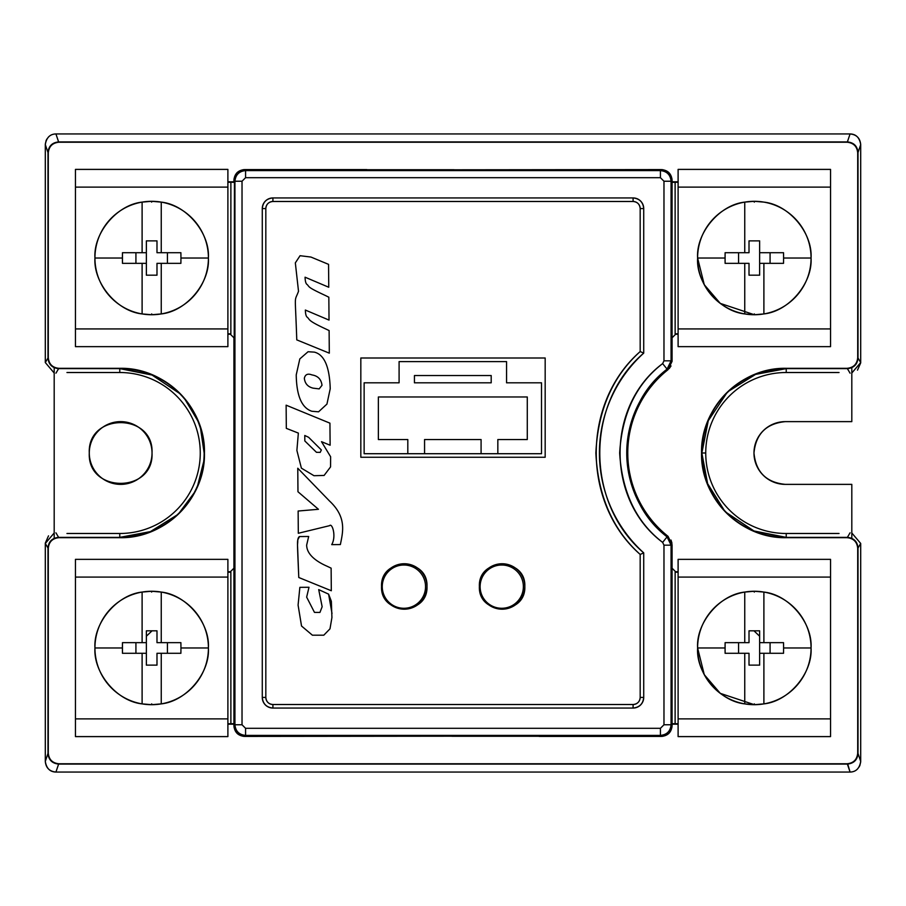 <?xml version="1.0" encoding="UTF-8"?>
<svg xmlns="http://www.w3.org/2000/svg" width="906" height="906" viewBox="0 0 906 906"><rect width="100%" height="100%" fill="white"/><g stroke="black" fill="none" stroke-linecap="round" stroke-linejoin="round"><path stroke-width="1.36" d="M97.791 431.516A31.37 31.37 0 0 0 89.286 453A31.37 31.37 0 0 1 120.657 421.63A31.37 31.37 0 0 1 152.027 453A31.37 31.37 0 0 0 149.637 440.995M149.252 440.101A31.37 31.37 0 0 0 142.842 430.814M142.14 430.135A31.37 31.37 0 0 0 132.661 424.019M131.755 423.657A31.37 31.37 0 0 0 120.657 421.63M119.683 421.641A31.37 31.37 0 0 0 108.652 424.019M107.757 424.404A31.37 31.37 0 0 0 98.471 430.814M762.478 431.516A31.37 31.37 0 0 0 753.973 453C755.831 472.06 766.283 482.513 785.343 484.37L851.81 484.37L851.81 538.334L851.81 484.37L785.343 484.37A31.37 31.37 0 0 1 753.973 453A31.37 31.37 0 0 0 756.363 465.005M756.748 465.899A31.37 31.37 0 0 0 763.158 475.186M763.86 475.865A31.37 31.37 0 0 0 773.339 481.981M774.245 482.343A31.37 31.37 0 0 0 784.358 484.359M54.19 367.666L54.19 538.334L54.19 367.666M785.343 484.37C766.283 482.513 755.831 472.06 753.973 453C755.831 433.94 766.283 423.487 785.343 421.63L851.81 421.63L851.81 367.666L851.81 421.63L785.343 421.63A31.37 31.37 0 0 0 753.973 453C755.831 433.94 766.283 423.487 785.343 421.63M143.522 474.484A31.37 31.37 0 0 0 152.027 453A31.37 31.37 0 0 1 120.657 484.37A31.37 31.37 0 0 1 89.286 453C87.338 412.524 153.975 412.524 152.027 453C153.975 493.476 87.338 493.476 89.286 453A31.37 31.37 0 0 0 91.676 465.005M784.596 421.641A31.37 31.37 0 0 0 773.339 424.019M772.444 424.404A31.37 31.37 0 0 0 763.158 430.814M92.061 465.899A31.37 31.37 0 0 0 98.471 475.186M99.173 475.865A31.37 31.37 0 0 0 108.652 481.981M109.558 482.343A31.37 31.37 0 0 0 120.657 484.37M121.631 484.359A31.37 31.37 0 0 0 132.661 481.981M133.556 481.596A31.37 31.37 0 0 0 142.842 475.186M152.027 453C153.975 493.476 87.338 493.476 89.286 453C87.338 412.524 153.975 412.524 152.027 453M705.74 453A80.487 80.487 0 0 0 786.227 533.487L786.227 537.371A84.371 84.371 0 0 1 701.856 453L705.74 453L701.856 453A84.371 84.371 0 0 1 786.227 368.629L786.227 372.513A80.487 80.487 0 0 0 705.74 453M759.636 636.227L753.973 630.825M146.364 636.227L152.027 630.825M847.733 764.064L850.066 772.059C856.011 771.923 859.545 768.379 860.7 761.425L858.016 753.441L860.7 761.425L860.7 543.453L851.81 532.977L860.7 543.453L858.016 548.005L860.7 543.453L860.7 761.425M850.066 532.819L847.382 537.371L850.066 532.819M839.047 533.487L786.227 533.487L786.227 537.677A84.677 84.677 0 0 1 701.55 453C700.372 407.745 740.972 367.134 786.227 368.323L847.076 368.323C853.531 367.711 857.076 364.167 857.71 357.689L857.71 152.865C857.099 146.41 853.554 142.865 847.076 142.231L58.924 142.231C52.469 142.842 48.924 146.387 48.29 152.865L48.29 357.689C48.901 364.144 52.446 367.689 58.924 368.323L119.773 368.323C165.017 367.134 205.628 407.745 204.45 453C205.628 498.243 165.028 538.866 119.773 537.677L150.419 531.607L176.874 515.106L150.419 531.607L119.773 537.371L58.618 537.371L55.934 532.819L58.618 537.371L119.773 537.371L119.773 533.487A80.487 80.487 0 0 0 200.26 453A80.487 80.487 0 0 0 119.773 372.513L119.773 368.629L58.618 368.629L55.934 373.181L58.618 368.629L119.773 368.629A84.371 84.371 0 0 1 204.144 453A84.371 84.371 0 0 1 119.773 537.371L119.773 533.487L66.953 533.487M54.19 532.977L45.3 543.453L47.984 548.005L45.3 543.453L45.3 761.425C45.923 767.88 49.468 771.425 55.934 772.059L850.066 772.059L847.382 764.075L58.267 764.064M48.505 535.854L45.3 543.124M857.404 769.115L859.454 766.419M859.839 765.604L860.689 761.923M45.3 543.453L45.3 761.425L47.984 753.441L45.3 761.425C46.455 768.379 49.989 771.923 55.934 772.059L58.618 764.075L55.934 772.059L850.066 772.059M851.81 373.023L860.7 362.547L860.7 144.575C859.545 137.621 856.011 134.077 850.066 133.941L847.382 141.925L58.618 141.925C52.163 142.559 48.618 146.104 47.984 152.559L45.3 144.575L47.984 152.559L47.984 357.995L47.984 152.559L47.984 357.995L45.3 362.547L47.984 357.995C48.618 364.45 52.163 367.995 58.618 368.629L119.773 368.323A84.677 84.677 0 0 1 204.45 453A84.677 84.677 0 0 1 119.773 537.677L58.924 537.677C52.469 538.289 48.924 541.833 48.29 548.311L48.29 753.135C48.901 759.59 52.446 763.135 58.924 763.769L847.076 763.769C853.531 763.158 857.076 759.613 857.71 753.135L857.71 548.311C857.099 541.856 853.554 538.311 847.076 537.677L786.227 537.677C740.983 538.855 700.372 498.255 701.55 453A84.677 84.677 0 0 1 786.227 368.323L755.581 374.393L729.126 390.894L755.581 374.393L786.227 368.629L847.382 368.629L850.066 373.181L847.382 368.629L786.227 368.629L786.227 372.513L839.047 372.513M860.7 362.547L858.016 357.995L860.7 362.547L860.7 144.575L858.016 152.559L858.016 357.995L858.016 152.559L860.7 144.575C860.077 138.12 856.532 134.575 850.066 133.941L55.934 133.941C49.989 134.077 46.455 137.621 45.3 144.575L45.3 362.547L54.19 373.023L45.3 362.547L45.3 144.575M66.953 372.513L119.773 372.513L119.773 368.629A84.371 84.371 0 0 1 204.144 453A84.371 84.371 0 0 1 119.773 537.371L58.618 537.371C52.152 537.994 48.607 541.539 47.984 548.005L47.984 753.441C48.607 759.896 52.152 763.441 58.618 764.075L58.924 763.769C52.469 763.124 48.924 759.579 48.29 753.135L48.29 548.311C48.924 541.856 52.469 538.323 58.924 537.677L119.773 537.371L58.618 537.371C52.163 538.005 48.618 541.55 47.984 548.005L47.984 753.441C48.618 759.896 52.163 763.441 58.618 764.075L847.382 764.075C853.848 763.441 857.393 759.896 858.016 753.441L858.016 548.005L857.71 753.135C857.076 759.579 853.531 763.124 847.076 763.769L58.618 764.075L847.382 764.075C853.837 763.441 857.382 759.896 858.016 753.441L858.016 548.005C857.382 541.55 853.837 538.005 847.382 537.371L786.227 537.371L847.076 537.677C853.531 538.323 857.076 541.856 857.71 548.311L858.016 548.005C857.393 541.55 853.848 538.005 847.382 537.371L786.227 537.677L753.939 530.95L726.578 512.66L753.939 530.95L786.227 537.371L847.382 537.371L786.227 537.371A84.371 84.371 0 0 1 701.856 453L708.277 420.712L726.567 393.34L708.277 420.712L701.55 453L707.62 483.645L724.12 510.112L707.62 483.645L701.856 453A84.371 84.371 0 0 1 786.227 368.629L847.382 368.629C853.837 367.995 857.382 364.45 858.016 357.995L857.71 357.689C857.076 364.144 853.531 367.677 847.076 368.323L847.382 368.629C853.848 368.006 857.393 364.461 858.016 357.995L858.016 152.559C857.382 146.104 853.837 142.559 847.382 141.925L847.733 141.936M58.267 141.936L58.618 141.925C52.152 142.559 48.607 146.104 47.984 152.559L47.984 357.995C48.607 364.45 52.152 367.995 58.618 368.629L119.773 368.323L152.061 375.05L179.422 393.34L152.061 375.05L119.773 368.629L58.924 368.323C52.469 367.677 48.924 364.144 48.29 357.689L48.29 152.865C48.924 146.421 52.469 142.876 58.924 142.231L847.076 142.231C853.531 142.876 857.076 146.421 857.71 152.865L858.016 152.559C857.393 146.104 853.848 142.559 847.382 141.925L850.066 133.941L55.934 133.941L58.618 141.925L55.934 133.941M185.198 399.727L197.723 420.712L185.198 399.727M200.6 428.821L204.144 453L200.6 428.821M203.703 461.596L197.723 485.288L203.703 461.596M194.02 493.057L179.433 512.66L194.02 493.057M48.596 136.885L46.546 139.581M46.161 140.396L45.311 144.077M857.495 370.146L860.7 362.876M58.618 141.925L847.382 141.925M424.563 439.546L481.086 439.546L481.086 453.713L424.563 453.713L424.563 439.546L481.086 439.546L481.086 453.713L497.836 453.713L497.836 439.546L497.836 453.713L424.563 453.713L424.563 439.546M407.813 453.713L407.813 439.546L407.813 453.713L424.563 453.713L364.133 453.713L364.133 382.808L364.133 453.713L407.813 453.713L407.813 439.546L378.368 439.546L378.368 396.975L527.281 396.975L527.281 439.546L527.281 396.975L378.368 396.975L378.368 439.546L407.813 439.546M497.836 453.713L541.516 453.713L541.516 382.808L506.556 382.808L506.556 361.596L399.093 361.596L399.093 382.808L399.093 361.596L506.556 361.596L506.556 382.808L541.516 382.808L541.516 453.713L497.836 453.713L497.836 439.546L527.281 439.546L527.281 396.975L378.368 396.975L378.368 439.546M414.438 375.548L491.199 375.548L414.438 375.548L414.438 382.808L414.438 375.548L414.438 382.808L491.199 382.808L491.199 375.548L491.199 382.808L491.199 375.548L414.438 375.548M364.133 382.808L399.093 382.808L364.133 382.808M497.836 439.546L527.281 439.546M491.199 382.808L414.438 382.808L491.199 382.808M403.906 608.277A21.631 21.631 0 0 1 382.264 586.646A21.631 21.631 0 0 1 403.906 565.016A21.631 21.631 0 0 0 382.264 586.646A21.631 21.631 0 0 0 403.906 608.277A21.631 21.631 0 0 0 425.537 586.646A21.631 21.631 0 0 0 403.906 565.016A21.631 21.631 0 0 1 425.537 586.646A21.631 21.631 0 0 1 403.906 608.277M501.743 608.277A21.631 21.631 0 0 1 480.112 586.646A21.631 21.631 0 0 1 501.743 565.016A21.631 21.631 0 0 0 480.112 586.646A21.631 21.631 0 0 0 501.743 608.277A21.631 21.631 0 0 0 523.374 586.646A21.631 21.631 0 0 0 501.743 565.016A21.631 21.631 0 0 1 523.374 586.646A21.631 21.631 0 0 1 501.743 608.277M156.987 653.294L161.245 653.294L161.245 691.629L161.245 653.294L180.894 653.294L180.951 647.971L180.894 642.66L161.245 642.66L180.894 642.66L180.951 647.971L208.391 647.971C210.079 622.898 186.376 594.676 161.245 592.071L151.676 591.256A56.716 56.716 0 0 1 161.245 592.071A56.716 56.716 0 0 0 151.676 591.256L142.106 592.071L151.642 591.256L151.642 592.094L151.642 591.256L161.245 592.071A56.716 56.716 0 0 1 161.245 703.883L151.698 704.698L151.698 703.86L151.698 704.698A56.716 56.716 0 0 0 161.245 703.883A56.716 56.716 0 0 1 151.676 704.698L161.245 703.883C186.421 701.255 210.079 673.011 208.391 647.971L180.951 647.971L180.894 653.294L161.245 653.294L161.245 703.883L161.245 653.294L156.987 653.294L156.987 665.129L146.364 665.129L146.364 642.66L142.106 642.66L142.106 592.071C116.976 594.676 93.273 622.898 94.96 647.971L122.401 647.971L122.457 642.66L142.106 642.66L122.457 642.66L122.457 653.294L122.401 647.971L94.96 647.971C93.273 673.011 116.931 701.255 142.106 703.883L151.676 704.698A56.716 56.716 0 0 1 142.106 703.883L142.106 653.294L122.457 653.294L142.106 653.294L142.106 703.883A56.716 56.716 0 0 0 151.676 704.698L142.106 703.883A56.716 56.716 0 0 1 142.106 592.071L142.106 642.66L146.364 642.66L146.364 630.825L156.987 630.825L156.987 642.66L161.245 642.66L156.987 642.66M166.194 653.294L180.883 653.294L167.429 653.294L167.429 642.66L171.121 642.66L161.245 642.66L161.245 592.071L161.245 642.66M132.231 653.294L135.923 653.294L135.923 642.66L122.457 642.66L135.923 642.66L135.923 653.294L146.364 653.294L132.231 653.294M137.157 642.66L135.923 642.66L137.157 642.66M142.106 604.279L142.106 642.66L142.106 604.279M151.676 591.256A56.716 56.716 0 0 0 142.106 592.071A56.716 56.716 0 0 1 151.676 591.256M227.893 736.601L75.458 736.601L227.893 736.601L227.893 718.877L75.458 718.877L75.458 736.601L75.458 577.077L227.893 577.077L227.893 559.353L75.458 559.353L227.893 559.353L227.893 718.877L75.458 718.877L75.458 577.077L227.893 577.077L227.893 736.601M75.458 559.353L75.458 577.077L75.458 559.353M156.987 263.34L161.245 263.34L161.245 301.675L161.245 263.34L180.894 263.34L180.951 258.029L180.894 252.706L161.245 252.706L180.894 252.706L180.951 258.029L208.391 258.029C210.079 232.955 186.376 204.733 161.245 202.117L151.676 201.302A56.716 56.716 0 0 1 161.245 202.117A56.716 56.716 0 0 0 151.676 201.302L142.106 202.117L151.642 201.302L151.642 202.14L151.642 201.302L161.245 202.117A56.716 56.716 0 0 1 161.245 313.929L151.698 314.744L151.698 313.906L151.698 314.744A56.716 56.716 0 0 0 161.245 313.929A56.716 56.716 0 0 1 151.676 314.744L161.245 313.929C186.421 311.313 210.079 283.057 208.391 258.029L180.951 258.029L180.894 263.34L161.245 263.34L161.245 313.929L161.245 263.34L156.987 263.34L156.987 275.175L146.364 275.175L146.364 252.706L142.106 252.706L142.106 202.117C116.976 204.733 93.273 232.955 94.96 258.029L122.401 258.029L122.457 252.706L142.106 252.706L122.457 252.706L122.457 263.34L122.401 258.029L94.96 258.029C93.273 283.057 116.931 311.313 142.106 313.929L151.676 314.744A56.716 56.716 0 0 1 142.106 313.929L142.106 263.34L122.457 263.34L142.106 263.34L142.106 313.929A56.716 56.716 0 0 0 151.676 314.744L142.106 313.929A56.716 56.716 0 0 1 142.106 202.117L142.106 252.706L146.364 252.706L146.364 240.871L156.987 240.871L156.987 252.706L161.245 252.706L156.987 252.706M166.194 263.34L180.883 263.34L167.429 263.34L167.429 252.706L171.121 252.706L161.245 252.706L161.245 202.117L161.245 252.706M132.231 263.34L135.923 263.34L135.923 252.706L122.457 252.706L135.923 252.706L135.923 263.34L146.364 263.34L132.231 263.34M137.157 252.706L135.923 252.706L137.157 252.706M142.106 214.326L142.106 252.706L142.106 214.326M151.676 201.302A56.716 56.716 0 0 0 142.106 202.117A56.716 56.716 0 0 1 151.676 201.302M227.893 346.647L75.458 346.647L227.893 346.647L227.893 328.923L75.458 328.923L75.458 346.647L75.458 187.123L227.893 187.123L227.893 169.399L75.458 169.399L227.893 169.399L227.893 328.923L75.458 328.923L75.458 187.123L227.893 187.123L227.893 346.647M75.458 169.399L75.458 187.123L75.458 169.399M739.806 642.66L725.106 642.66L738.571 642.66L738.571 653.294L734.879 653.294L749.013 653.294L749.013 665.129L759.636 665.129L759.636 653.294L763.894 653.294L763.894 691.629L763.894 653.294L783.543 653.294L770.077 653.294L783.531 653.294L783.599 647.971L783.543 642.66L763.894 642.66L783.543 642.66L783.599 647.971L811.04 647.971C812.727 622.898 789.024 594.676 763.894 592.071L754.324 591.256A56.716 56.716 0 0 1 763.894 592.071A56.716 56.716 0 0 0 754.324 591.256L754.302 592.094L754.302 591.256L763.894 592.071A56.716 56.716 0 0 1 763.894 703.883L754.358 704.698L754.358 703.86L754.358 704.698L720.304 693.362L704.279 674.676L697.609 647.971L725.049 647.971L725.106 642.66L744.755 642.66L744.755 592.071C719.624 594.676 695.921 622.898 697.609 647.971C695.921 673.011 719.579 701.255 744.755 703.883L754.324 704.698A56.716 56.716 0 0 0 763.894 703.883A56.716 56.716 0 0 1 754.324 704.698L763.894 703.883C789.069 701.255 812.727 673.011 811.04 647.971L783.599 647.971L783.543 653.294L763.894 653.294L763.894 703.883L763.894 653.294L759.636 653.294L759.636 642.66L770.077 642.66L770.077 653.294L768.854 653.294L770.077 653.294L770.077 642.66L773.769 642.66L759.636 642.66L759.636 630.825L749.013 630.825L749.013 642.66L725.106 642.66L725.106 653.294L725.049 647.971L697.609 647.971M763.894 592.071L763.894 642.66L763.894 592.071M744.755 659.862L744.755 703.883L744.755 659.862M744.755 653.294L725.106 653.294L744.755 653.294L744.755 703.883L744.755 653.294L749.013 653.294M744.755 703.883A56.716 56.716 0 0 0 754.324 704.698A56.716 56.716 0 0 1 697.609 647.971A56.716 56.716 0 0 1 744.755 592.071L754.302 591.256A56.716 56.716 0 0 0 744.755 592.071A56.716 56.716 0 0 1 754.324 591.256L744.755 592.071L744.755 642.66L749.013 642.66M744.755 604.279L744.755 642.66L744.755 604.279M830.542 736.601L678.107 736.601L830.542 736.601L830.542 718.877L678.107 718.877L678.107 736.601L678.107 577.077L830.542 577.077L830.542 559.353L678.107 559.353L830.542 559.353L830.542 718.877L678.107 718.877L678.107 577.077L830.542 577.077L830.542 736.601M678.107 559.353L678.107 577.077L678.107 559.353M739.806 252.706L725.106 252.706L738.571 252.706L738.571 263.34L734.879 263.34L749.013 263.34L749.013 275.175L759.636 275.175L759.636 263.34L763.894 263.34L763.894 301.675L763.894 263.34L783.543 263.34L770.077 263.34L783.531 263.34L783.599 258.029L783.543 252.706L763.894 252.706L783.543 252.706L783.599 258.029L811.04 258.029C812.727 232.955 789.024 204.733 763.894 202.117L754.324 201.302A56.716 56.716 0 0 1 763.894 202.117A56.716 56.716 0 0 0 754.324 201.302L754.302 202.14L754.302 201.302L763.894 202.117A56.716 56.716 0 0 1 763.894 313.929L754.358 314.744L754.358 313.906L754.358 314.744L720.304 303.408L704.279 284.722L697.609 258.029L725.049 258.029L725.106 252.706L744.755 252.706L744.755 202.117C719.624 204.733 695.921 232.955 697.609 258.029C695.921 283.057 719.579 311.313 744.755 313.929L754.324 314.744A56.716 56.716 0 0 0 763.894 313.929A56.716 56.716 0 0 1 754.324 314.744L763.894 313.929C789.069 311.313 812.727 283.057 811.04 258.029L783.599 258.029L783.543 263.34L763.894 263.34L763.894 313.929L763.894 263.34L759.636 263.34L759.636 252.706L770.077 252.706L770.077 263.34L768.854 263.34L770.077 263.34L770.077 252.706L773.769 252.706L759.636 252.706L759.636 240.871L749.013 240.871L749.013 252.706L725.106 252.706L725.106 263.34L725.049 258.029L697.609 258.029M744.755 269.909L744.755 313.929L744.755 269.909M744.755 263.34L725.106 263.34L744.755 263.34L744.755 313.929L744.755 263.34L749.013 263.34M744.755 313.929A56.716 56.716 0 0 0 754.324 314.744A56.716 56.716 0 0 1 697.609 258.029A56.716 56.716 0 0 1 744.755 202.117L754.302 201.302A56.716 56.716 0 0 0 744.755 202.117A56.716 56.716 0 0 1 754.324 201.302L744.755 202.117L744.755 252.706L749.013 252.706M744.755 214.326L744.755 252.706L744.755 214.326M830.542 346.647L678.107 346.647L830.542 346.647L830.542 328.923L678.107 328.923L678.107 346.647L678.107 187.123L830.542 187.123L830.542 169.399L678.107 169.399L830.542 169.399L830.542 328.923L678.107 328.923L678.107 187.123L830.542 187.123L830.542 346.647M678.107 169.399L678.107 187.123L678.107 169.399M627.767 453A106.353 106.353 0 0 0 668.05 536.341L667.065 536.862A107.372 107.372 0 0 1 626.748 453L627.767 453L626.748 453A107.372 107.372 0 0 1 667.065 369.138L671.063 360.837L671.063 181.234L663.973 181.234L663.973 360.837L671.063 360.837L663.973 360.837L662.637 363.6L667.065 369.138L662.637 363.6L663.973 360.837L663.973 181.234L671.063 181.234C670.429 174.779 666.884 171.234 660.429 170.6L660.429 177.689L663.973 181.234L660.429 177.689L245.571 177.689L245.571 170.6C239.116 171.234 235.583 174.779 234.937 181.234L242.027 181.234L245.571 177.689L242.027 181.234L242.027 724.766L234.937 724.766C235.571 731.221 239.116 734.766 245.571 735.4L245.571 728.311L242.027 724.766L245.571 728.311L660.429 728.311L660.429 735.4C666.884 734.766 670.417 731.221 671.063 724.766L671.063 545.163L667.065 536.862C642.433 517.972 629.002 490.01 626.748 453C629.002 415.99 642.433 388.028 667.065 369.138L668.05 369.659L672.082 361.324L672.082 180.215L671.063 181.234L671.063 360.837L672.082 361.324L671.063 360.837L667.065 369.138L668.05 369.659A106.353 106.353 0 0 0 627.767 453L627.835 456.692M479.376 586.465A22.729 22.729 0 0 1 502.094 563.747A22.729 22.729 0 0 1 524.823 586.465C526.114 615.774 478.096 615.797 479.376 586.465C478.085 557.167 526.103 557.145 524.823 586.465A22.729 22.729 0 0 1 502.094 609.194A22.729 22.729 0 0 1 479.376 586.465M381.528 586.465A22.729 22.729 0 0 1 404.257 563.747A22.729 22.729 0 0 1 426.986 586.465C428.266 615.774 380.248 615.797 381.528 586.465C380.248 557.167 428.255 557.145 426.986 586.465A22.729 22.729 0 0 1 404.257 609.194A22.729 22.729 0 0 1 381.528 586.465M545.174 457.258L545.174 357.995L545.174 457.258L360.826 457.258L545.174 457.258L360.826 457.258L360.826 357.995L360.826 457.258L360.826 357.995L545.174 357.995L360.826 357.995L545.174 357.995L545.174 457.258M265.82 697.427C266.273 701.754 268.64 704.121 272.91 704.517L633.09 704.517C637.416 704.075 639.772 701.708 640.18 697.427L640.18 554.438C581.595 503.26 581.584 402.751 640.18 351.562L640.18 208.573C639.727 204.246 637.371 201.879 633.09 201.483L272.91 201.483C268.584 201.925 266.228 204.292 265.82 208.573L265.82 697.427A7.089 7.089 0 0 0 272.91 704.517L633.09 704.517A7.089 7.089 0 0 0 640.18 697.427L640.18 554.438C612.705 529.772 597.937 495.967 595.865 453C597.937 410.033 612.705 376.228 640.18 351.562L643.724 353.125A134.711 134.711 0 0 0 643.724 552.875L640.18 554.438L643.724 552.875L643.724 697.427L640.18 697.427L643.724 697.427A10.634 10.634 0 0 1 633.09 708.062L633.09 704.517L633.09 708.062L272.91 708.062L272.91 704.517L272.91 708.062A10.634 10.634 0 0 1 262.276 697.427L265.82 697.427L262.276 697.427L262.276 208.573L265.82 208.573L265.82 697.427M272.91 197.938L272.91 201.483A7.089 7.089 0 0 0 265.82 208.573L262.276 208.573A10.634 10.634 0 0 1 272.91 197.938L633.09 197.938L633.09 201.483L272.91 201.483L272.91 197.938L633.09 197.938A10.634 10.634 0 0 1 643.724 208.573L640.18 208.573A7.089 7.089 0 0 0 633.09 201.483L633.09 197.938C639.511 198.595 643.056 202.14 643.724 208.573L643.724 353.125L640.18 351.562L640.18 208.573L643.724 208.573L643.724 353.125C585.151 403.034 585.14 502.955 643.724 552.875L643.724 697.427C643.056 703.849 639.511 707.393 633.09 708.062L272.91 708.062C266.489 707.405 262.944 703.86 262.276 697.427L262.276 208.573C262.944 202.151 266.489 198.607 272.91 197.938M666.216 537.926L662.637 542.4L663.973 545.163L671.063 545.163L663.973 545.163L663.973 724.766L671.063 724.766L663.973 724.766L660.429 728.311L663.973 724.766L663.973 545.163L662.637 542.4C605.91 500.18 605.899 405.831 662.637 363.6C636.386 383.748 622.06 413.544 619.659 453C622.06 492.456 636.386 522.252 662.637 542.4L667.065 536.862L671.063 545.163L672.082 544.676L668.05 536.341L667.065 536.862M671.063 545.163L671.063 724.766L672.082 725.785L672.082 544.676L671.063 545.163M234.937 181.234L234.937 724.766L242.027 724.766L242.027 181.234L234.937 181.234L233.918 180.215L234.937 181.234L234.937 724.766L233.918 725.785C234.552 732.241 238.097 735.785 244.552 736.419L245.571 735.4L660.429 735.4L661.448 736.419C667.903 735.785 671.448 732.241 672.082 725.785L671.063 724.766M234.96 725.366L233.918 725.785L234.428 723.679L227.893 723.747L230.883 723.747L230.86 572.207L227.893 571.754L230.373 571.754L233.918 568.209L233.918 725.785M661.142 735.378L660.429 735.4L660.429 728.311L245.571 728.311L245.571 735.4L244.552 736.419L539.149 736.114M672.082 180.215C671.448 173.759 667.903 170.215 661.448 169.581L660.429 170.6C666.884 171.234 670.429 174.779 671.063 181.234L672.082 180.215L671.572 182.321L678.107 182.253L675.117 182.253L675.14 333.793L678.107 334.246L675.627 334.246L672.082 337.791L672.082 361.324M244.971 170.611L244.552 169.581C238.097 170.215 234.552 173.759 233.918 180.215L233.918 181.812L227.893 181.812L234.428 182.321L233.918 180.215M454.065 169.728L366.851 169.728L366.851 170.351L366.851 169.581L244.552 169.581L245.571 170.6L660.429 170.6L245.571 170.6L245.571 177.689L660.429 177.689L660.429 170.6L661.448 169.581L366.851 169.886M227.893 334.246L230.86 333.793L227.893 333.793L230.86 333.793L230.883 182.253L234.428 182.321L233.918 568.209L233.918 337.791L230.373 334.246L227.893 334.246M227.893 182.253L230.883 182.253L227.893 182.253M678.107 181.812L672.082 181.812L678.107 181.812M678.107 333.793L675.14 333.793L678.107 333.793M672.082 544.676L672.082 568.209L675.627 571.754L678.107 571.754L675.14 572.207L678.107 572.207L675.14 572.207L675.117 723.747L671.572 723.679L678.107 724.188L672.082 724.188L672.082 725.785M678.107 723.747L675.117 723.747L678.107 723.747M227.893 724.188L233.918 724.188L227.893 724.188M227.893 572.207L230.86 572.207L227.893 572.207M451.935 736.272L539.149 736.272L539.149 735.649L539.149 736.419L661.448 736.419L660.429 735.4L245.571 735.4M233.997 178.935L236.557 173.205M237.021 172.706L243.261 169.66M662.728 169.66L668.458 172.208M668.956 172.684L672.003 178.912M671.029 365.945L669.16 368.651M668.05 369.659L665.197 372.004M653.43 383.714L651.12 386.511M639.919 403.646L638.368 406.715M631.278 425.899L630.451 429.263M629.704 473.192L630.451 476.737M636.918 496.16L638.368 499.285M649.002 516.76L651.12 519.489M671.018 540.044L671.969 543.181M672.003 727.065L669.443 732.795M668.979 733.294L662.739 736.34M243.272 736.34L237.542 733.792M237.044 733.316L233.997 727.088M58.618 764.075L847.382 764.075M298.131 511.029L298.312 533.272L298.131 511.029L318.436 509.285L297.972 491.754L318.436 509.285M297.972 491.754L297.768 468.232L297.961 491.754M297.768 468.232L329.49 500.984C346.885 517.235 342.91 531.822 340.373 544.563L331.721 544.631C336.579 536.261 332.14 522.592 329.58 525.673L298.312 533.272M329.58 525.673C332.128 522.592 336.579 536.261 331.721 544.631L331.721 544.631M318.561 411.822L311.823 411.256C301.732 407.904 296.534 395.775 296.228 374.869L299.818 358.912L308.063 351.732L314.348 352.128C324.291 354.597 329.58 366.794 330.226 388.731L326.941 404.087L318.561 411.822L311.834 411.256C301.743 407.904 296.545 395.775 296.239 374.869L299.818 358.912L308.063 351.732M313.204 388.176C307.859 386.896 304.914 383.578 304.348 378.244C305.254 374.405 307.78 373.295 311.924 374.914C317.904 375.854 321.268 379.32 322.004 385.31L319.172 388.889L313.114 388.153M319.172 388.889L322.004 385.31C321.268 379.32 317.904 375.854 311.924 374.914L311.924 374.914M306.658 545.061C306.715 557.881 324.552 565.061 327.881 566.612L331.12 568.153L331.313 590.746L298.787 577.507C296.874 534.121 297.678 549.059 297.791 539.851L299.49 536.567L308.686 536.488L306.658 545.061M331.313 590.746L298.787 577.507M298.776 577.507L297.587 546.816C297.236 540.882 297.87 537.462 299.478 536.567L299.297 536.59M328.561 264.359L328.753 287.247L305.073 277.202C305.197 281.426 305.911 283.895 307.236 284.575C309.761 287.27 307.394 287.134 325.594 295.605L328.833 297.202L329.025 320.09L305.356 310.045C305.469 314.269 306.183 316.726 307.508 317.417C310.033 319.886 307.678 320.565 325.877 329.025L329.116 330.565L329.308 353.159L296.772 339.875C295.141 290.713 294.076 303.25 298.516 291.29L295.333 262.876L300.067 255.707L310.951 257.055L328.561 264.359M300.067 255.707L295.333 262.887L298.516 291.29C294.076 303.25 295.141 290.713 296.772 339.875L329.308 353.159M328.753 287.247L305.073 277.202M329.025 320.09L305.345 310.045M320.214 452.377L321.347 449.954L308.629 437.315L321.347 449.954L320.214 452.377L316.466 452.309L304.824 440.95L304.778 435.48L308.629 437.315L304.778 435.48M324.11 475.446L313.974 475.707L301.392 468.153L296.885 450.429L298.357 433.091L286.319 428.357L286.126 405.175L329.931 423.159L330.124 445.22L321.505 441.686L330.622 456.749L330.565 466.896L324.11 475.446L313.974 475.707L301.392 468.153L296.885 450.429L298.357 433.091L286.319 428.357L286.126 405.175M330.112 445.22L321.517 441.686M309.003 587.269L306.647 597.122L314.473 612.388L319.943 612.422L322.151 606.737L318.708 589.625L328.606 594.143L331.358 601.324L331.924 617.564L329.988 628.832L323.804 635.185L312.4 635.185L301.539 626.023L298.085 605.095L299.863 587.337L309.003 587.269M299.863 587.337L298.085 605.095L301.528 626.023L312.4 635.197L323.804 635.185M319.943 612.422L322.151 606.737L318.708 589.625M328.595 594.143L332.004 613.464"/></g></svg>
